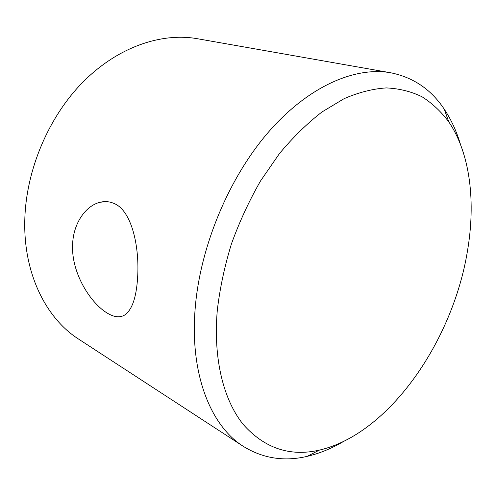 <?xml version="1.0" encoding="UTF-8"?>
<svg xmlns="http://www.w3.org/2000/svg" width="496" height="496" viewBox="0 0 496 496"><rect width="100%" height="100%" fill="white"/><g stroke="black" fill="none" stroke-linecap="round" stroke-linejoin="round"><path stroke-width="0.74" d="M72.608 244.503C73.265 223.281 85.715 205.697 100 202.287C104.681 201.122 109.219 201.457 113.627 203.292C131.694 210.062 139.76 246.797 137.584 278.027C136.282 298.152 131.787 310.608 124.099 315.382C119.499 317.762 114.037 317.087 107.706 313.367C90.712 303.577 71.089 272.881 72.608 244.503M467.344 251.714C475.819 202.653 470.462 153.853 448.806 121.911C441.217 111.73 432.332 103.373 422.139 96.838C411.258 91.5 399.317 88.53 386.322 87.916C372.831 88.778 358.763 92.361 344.125 98.654L322.016 111.947C307.253 123.361 293.062 137.249 279.422 153.617L260.555 180.916C249.128 200.849 239.425 221.842 231.434 243.902C224.601 266.203 219.895 288.269 217.316 310.093C213.013 358.85 223.584 400.21 243.325 424.564C264.548 448.303 289.881 456.828 319.312 450.139C389.062 434 452.526 341.378 467.344 251.714M343.232 441.651C331.402 448.589 319.399 453.487 307.222 456.345C284.251 461.782 262.948 458.459 243.307 446.363C210.75 425.921 189.528 374.046 195.232 307.762C200.285 246.035 229.189 177.128 268.888 131.614C308.71 86.093 355.136 66.396 390.699 72.769C413.304 77.345 431.142 89.46 444.205 109.12C451.155 119.517 456.58 131.291 460.486 144.435M390.699 72.769L197.303 38.707C161.423 32.352 118.005 46.922 83.291 81.728C48.695 116.579 26.015 169.973 24.8 219.84C23.281 273.315 45.979 318.395 78.752 339.202L243.307 446.363M100 202.287L106.014 201.612M448.806 121.911L444.205 109.12M319.312 450.139L307.222 456.345"/></g></svg>
